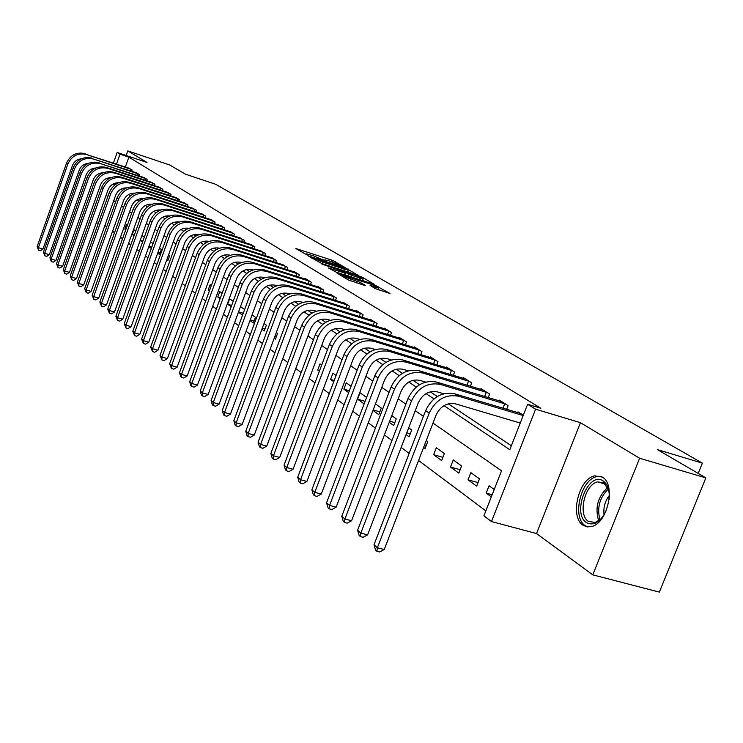 <?xml version="1.0" encoding="UTF-8"?>
<svg xmlns="http://www.w3.org/2000/svg" width="743" height="743" viewBox="0 0 743 743"><rect width="100%" height="100%" fill="white"/><g stroke="black" fill="none" stroke-linecap="round" stroke-linejoin="round"><path stroke-width="1.11" d="M344.334 267.09L332.576 260.375L295.853 248.524L307.277 255.063L308.066 255.155L306.469 253.837L313.416 255.796L325.898 261.109L326.66 261.183L325.016 259.846L328.88 260.821L344.334 267.09M602.341 477.08L594.753 475.854C578.611 478.511 569.454 517.128 583.097 525.264L587.193 526.898L591.753 526.508C607.83 522.923 616.049 484.25 602.341 477.08M375.28 288.59L389.945 293.476L374.909 285.098L336.765 272.895L348.318 279.925L364.144 285.284L365.231 285.358L360.225 282.396L350.9 279.136C345.058 277.093 342.226 275.792 342.402 275.235L370.033 283.891C375.865 285.934 378.698 287.235 378.531 287.792L370.088 285.396L375.28 288.59M705.85 477.879L659.347 592.106L592.775 574.859L639.621 458.236L705.85 477.879L657.471 449.645L702.386 463.149L215.721 184.31L185.462 174.178L169.757 165.011L127.768 150.894L147.012 162.457L117.171 152.464L120.013 154.21L128.873 157.172L540.848 408.269L527.614 404.266L535.61 409.179L491.485 521.558L483.897 515.818L501.534 470.821L433.002 423.064M639.621 458.236L580.45 422.702L535.61 409.179M358.145 275.309L345.235 267.768L308.085 255.815L321.803 263.551L358.145 275.309M362.77 277.483L374.37 284.383L336.338 272.217L328.443 267.944L345.839 273.378L342.542 271.297L321.933 264.099L359.816 276.285L362.77 277.483L362.538 278.114M127.768 150.894L126.143 155.463M128.873 157.172L125.372 166.98M123.821 188.081L124.824 188.75M131.79 193.375L132.904 194.118M139.953 198.808L141.189 199.626M148.349 204.381L149.696 205.282M156.959 210.111L158.445 211.096M165.81 215.999L167.426 217.077M174.911 222.046L176.667 223.216M184.264 228.268L186.168 229.531M193.886 234.667L195.948 236.033M203.786 241.243L206.006 242.729M213.975 248.023L216.371 249.62M224.47 254.998L227.052 256.716M235.28 262.186L238.057 264.034M246.425 269.598L249.407 271.576M257.914 277.241L261.109 279.359M269.774 285.126L273.192 287.402M282.015 293.262L285.674 295.695M294.655 301.667L298.575 304.268M307.713 310.351L311.902 313.137M321.217 319.323L325.694 322.304M335.186 328.61L339.969 331.796M349.647 338.232L354.745 341.622M364.618 348.188L370.07 351.81M380.137 358.498L385.951 362.37M396.223 369.206L402.427 373.33M412.922 380.305L419.544 384.707M430.271 391.83L437.33 396.53M448.289 403.811L511.36 445.754M128.53 168.029L132.115 169.952L131.66 171.243M135.848 172.627L139.526 174.596L139.052 175.915M143.353 177.336L147.114 179.351L146.631 180.707M151.024 182.165L154.888 184.227L154.386 185.62M158.9 187.106L162.856 189.224L162.336 190.654M166.961 192.168L171.02 194.341L170.491 195.808M175.227 197.359L179.388 199.588L178.84 201.093M183.707 202.69L187.979 204.966L187.412 206.517M192.409 208.151L196.784 210.492L196.208 212.089M201.334 213.761L205.83 216.157L205.226 217.801M210.492 219.519L215.108 221.981L214.495 223.671M219.9 225.426L224.646 227.952L224.005 229.698M229.568 231.5L234.435 234.091L233.785 235.893M239.497 237.741L244.503 240.407L243.825 242.255M249.713 244.15L254.858 246.899L254.152 248.803M260.208 250.753L265.511 253.567L264.777 255.546M271.009 257.542L276.461 260.44L275.709 262.474M282.126 264.527L287.745 267.508L286.965 269.616M293.578 271.724L293.745 271.269L299.364 274.789L298.556 276.963M305.364 279.136L305.54 278.671L311.326 282.294L310.49 284.541M317.521 286.77L317.698 286.287L323.669 290.03L322.796 292.352M330.05 294.646L330.236 294.144L336.393 298.008L335.492 300.413M342.969 302.772L343.164 302.252L349.516 306.237L348.578 308.726M356.315 311.15L356.51 310.62L363.076 314.735L362.101 317.317M370.088 319.815L370.293 319.258L377.072 323.511L376.051 326.186M384.317 328.759L384.53 328.183L391.533 332.576L390.474 335.362M399.019 338.009L399.251 337.415L406.486 341.947L405.39 344.845M414.232 347.575L414.464 346.953L421.959 351.653L420.807 354.652M429.974 357.467L430.216 356.826L437.98 361.692L436.773 364.813M446.274 367.72L446.524 367.051L454.567 372.085L453.304 375.345M463.158 378.345L463.428 377.639L471.759 382.868L470.44 386.258M480.665 389.351L480.944 388.626L489.591 394.041L488.207 397.579M498.822 400.774L499.12 400.022L508.091 405.641L506.642 409.337M517.685 412.644L517.992 411.845L523.332 415.198M104.865 225.51L106.695 226.875M112.574 231.277L114.515 232.735M120.477 237.203L122.539 238.744M128.595 243.286L130.777 244.921M136.935 249.527L139.247 251.264M145.498 255.945L147.95 257.784M154.293 262.53L156.903 264.489M163.339 269.31L166.107 271.381M172.645 276.285L175.571 278.467M182.221 283.454L185.313 285.767M192.084 290.838L195.353 293.281M202.226 298.435L205.69 301.026M212.684 306.274L216.343 309.014M223.467 314.345L227.33 317.242M234.574 322.666L238.661 325.731M246.044 331.257L250.354 334.489M257.877 340.118L262.437 343.535M270.099 349.275L274.919 352.888M282.721 358.73L287.82 362.547M295.779 368.509L301.166 372.54M309.274 378.624L314.967 382.886M323.251 389.091L329.27 393.604M337.721 399.929L344.093 404.703M352.721 411.167L359.454 416.21M368.268 422.813L375.391 428.144M384.41 434.896L391.951 440.543M401.164 447.444L409.142 453.425M418.569 460.484L485.838 510.878M119.335 219.222L117.673 223.884M127.434 225.064L126.505 224.386L124.815 229.104L125.743 229.782M135.755 231.054L133.963 229.763L132.245 234.528L134.037 235.837M140.223 240.361L142.554 242.06M144.3 237.212L141.959 235.531M148.841 246.648L151.312 248.459M153.086 243.546L150.606 241.763M157.692 253.122L159.559 254.487L161.361 249.518L159.485 248.162M166.794 259.771L167.862 260.552L169.683 255.518L168.615 254.747M176.156 266.607L178.004 261.517M200.916 278.031L198.994 283.297M211.346 285.553L210.13 284.671L208.179 290.002L209.396 290.894M222.101 293.299L219.761 291.618L217.773 297.014L220.114 298.723M233.191 301.296L229.652 298.751L227.646 304.221L231.166 306.794M238.457 312.125L242.571 315.125M244.623 309.543L240.509 306.571M249.992 320.558L253.335 323.001L255.434 317.335L252.081 314.911M261.898 329.251L264.229 330.951L266.356 325.211L264.025 323.53M274.195 338.232L275.439 339.142L277.603 333.319L276.359 332.418M286.9 347.52L289.101 341.613M307.723 355.033L305.457 361.07M321.663 365.082L320.01 363.894L317.707 370.023L319.351 371.231M336.105 375.494L332.929 373.2L330.579 379.432L333.746 381.744M351.067 386.276L346.266 382.821L343.87 389.137L348.653 392.638M366.578 397.459L360.039 392.75L357.606 399.167L364.116 403.932M372.995 410.415L378.772 414.64L381.28 408.065L375.484 403.876M389.23 422.275L393.688 425.535L396.242 418.848L391.775 415.625M406.096 434.599L409.114 436.81L411.724 430.011L408.696 427.829M423.612 447.397L425.098 448.484L427.764 441.574L426.278 440.497M433.643 454.725L441.658 460.586L444.388 453.555L436.336 447.75L433.643 454.725L442.921 457.326M450.509 467.05L458.83 473.133L461.617 465.972L453.267 459.954L450.509 467.05L460.149 469.734M468.016 479.839L476.653 486.145L479.495 478.863L470.83 472.622L468.016 479.839L478.037 482.606M494.216 489.479L489.061 485.764L486.182 493.111L491.327 496.863M698.216 473.421L702.386 463.149M580.45 422.702L536.52 533.558L592.775 574.859M536.52 533.558L491.485 521.558M98.308 223.318L96.358 222.705M443.989 405.622L509.8 449.71L527.614 404.266M113.14 183.995L114.691 185.026M120.868 189.168L122.53 190.282M128.799 194.48L130.573 195.669M136.935 199.932L138.83 201.204M145.284 205.523L147.318 206.879M153.866 211.272L156.03 212.721M162.68 217.179L164.983 218.721M171.735 223.244L174.187 224.888M181.051 229.485L183.66 231.231M190.626 235.903L193.403 237.76M200.489 242.506L203.433 244.475M210.631 249.304L213.761 251.394M221.08 256.298L224.395 258.518M231.853 263.514L235.364 265.873M242.952 270.944L246.676 273.443M254.394 278.616L258.341 281.263M266.198 286.519L270.387 289.333M278.384 294.692L282.832 297.664M290.977 303.116L295.677 306.274M303.98 311.837L308.967 315.171M317.428 320.846L322.713 324.375M331.341 330.161L336.932 333.913M345.746 339.811L351.671 343.777M360.652 349.795L366.94 354.002M376.107 360.151L382.766 364.609M392.137 370.887L399.195 375.614M408.771 382.032L416.256 387.047M426.045 393.604L433.977 398.917M120.013 154.21L116.512 164.045M107.559 179.527L108.106 177.976M113.419 163.014L117.171 152.464M423.399 416.368L415.263 410.703M405.882 404.164L398.202 398.815M389.026 392.425L381.772 387.363M372.791 381.113L365.937 376.329M357.142 370.209L350.668 365.695M342.059 359.696L335.929 355.423M327.496 349.554L321.7 345.514M313.444 339.755L307.955 335.938M299.856 330.291L294.674 326.679M286.724 321.143L281.82 317.725M274.028 312.292L269.384 309.06M261.731 303.729L257.338 300.664M249.834 295.435L245.673 292.538M238.299 287.402L234.37 284.662M227.117 279.609L223.402 277.018M216.278 272.059L212.767 269.607M205.765 264.731L202.44 262.418M195.558 257.617L192.409 255.425M185.639 250.707L182.676 248.645M176.017 244.001L173.203 242.042M166.655 237.481L164.008 235.633M157.553 231.138L155.055 229.401M148.702 224.971L146.343 223.327M140.093 218.971L137.864 217.42M131.706 213.13L129.616 211.671M123.542 207.446L121.573 206.071M115.592 201.901L113.744 200.61M107.846 196.505L106.11 195.288M116.205 183.958L114.459 183.391M124.815 229.104L125.873 229.438M132.245 234.528L134.279 235.169M140.278 240.221L142.925 241.057M148.999 246.212L151.804 247.094M157.971 252.351L160.098 253.019M167.194 258.666L168.41 259.038M208.179 290.002L209.563 290.429M217.773 297.014L220.439 297.832M227.646 304.221L231.658 305.447M238.559 311.865L243.249 313.295M250.242 319.871L254.069 321.022M262.325 328.118L264.982 328.917M274.799 336.616L276.22 337.043M317.707 370.023L319.592 370.581M330.579 379.432L334.211 380.49M343.87 389.137L349.368 390.744M357.606 399.167L365.101 401.341M373.172 409.932L379.831 411.854M389.657 421.17L394.793 422.637M406.783 432.807L410.275 433.801M424.587 444.871L426.306 445.354M486.182 493.111L492.154 494.745M324.84 260.31L322.787 259.641M306.302 254.292L304.184 253.604M349.739 272.588L347.668 271.371M346.387 268.641L311.921 257.366L322.657 262.084L344.334 269.105L348.161 270.062L346.387 268.641M362.677 280.176L364.664 281.346M359.993 278.031L363.188 278.829C363.318 278.291 360.55 277.028 354.875 275.031L345.374 272.217L351.541 275.3L359.993 278.031L359.389 279.647M345.904 275.3L345.263 274.919M380.128 290.411L378.011 289.166M129.57 168.355L86.513 154.525L131.158 169.358M81.405 158.788C77.086 159.243 74.077 161.537 72.387 165.67L42.983 249.081L40.382 250.753L38.543 250.196L37.15 246.574L66.48 163.256C70.344 154.953 76.566 151.748 85.148 153.634M37.15 246.574L38.395 247.679L67.808 164.166C71.681 155.844 77.913 152.631 86.513 154.525M38.543 250.196L38.395 247.679L42.983 249.081M130.016 170.695L130.573 169.135M136.916 172.961L93.451 159.03L138.551 173.983M88.491 163.33C84.033 163.72 80.922 166.051 79.167 170.314L49.363 254.691L46.725 256.381L44.868 255.824L43.447 252.156L73.176 167.862C77.086 159.466 83.374 156.216 92.048 158.12M43.447 252.156L44.729 253.289L74.532 168.8C78.452 160.377 84.758 157.117 93.451 159.03M44.868 255.824L44.729 253.289L49.363 254.691M137.381 175.367L137.947 173.769M144.439 177.679L100.546 163.646L146.111 178.729M95.754 168.002C91.148 168.317 87.925 170.676 86.095 175.069L55.901 260.44L53.217 262.149L51.351 261.582L49.902 257.867L80.03 172.59C83.996 164.082 90.349 160.794 99.116 162.708M49.902 257.867L51.211 259.028L81.424 173.546C85.389 165.02 91.77 161.723 100.546 163.646M51.351 261.582L51.211 259.028L55.901 260.44M144.922 180.15L145.507 178.506M152.148 182.509L106.36 167.416L107.828 168.373L153.866 183.586M103.184 172.785C98.438 173.017 95.113 175.413 93.209 179.945L62.588 266.338L59.877 268.056L57.982 267.489L56.514 263.719L87.052 177.428C91.064 168.819 97.5 165.485 106.36 167.416M56.514 263.719L57.861 264.907L88.482 178.404C92.503 169.785 98.949 166.432 107.828 168.373M57.982 267.489L57.861 264.907L62.588 266.338M152.64 185.044L153.244 183.363M160.042 187.459L113.781 172.237L115.286 173.221L161.798 188.564M110.809 177.688C105.905 177.846 102.469 180.261 100.491 184.942L69.452 272.375L66.703 274.121L64.79 273.545L63.294 269.718L94.259 182.388C98.317 173.676 104.828 170.296 113.781 172.237M63.294 269.718L64.669 270.935L95.717 183.391C99.794 174.661 106.314 171.271 115.286 173.221M64.79 273.545L64.669 270.935L69.452 272.375M160.562 190.069L161.185 188.332M605.879 511.453C599.963 522.44 593.518 526.165 586.524 522.617C571.413 513.413 588.521 470.43 603.177 480.944C607.774 484.297 609.771 490.408 609.167 499.277M608.749 490.334L603.892 482.876L597.706 481.891C584.76 484.074 577.506 515.001 588.475 521.437L595.338 522.44L601.013 518.92M601.524 476.607L596.861 476.635C580.803 479.263 571.72 517.611 585.289 525.691L587.871 526.973M604.078 514.806C603.214 507.627 604.96 501.181 609.316 495.47M168.141 192.53L121.388 177.187L122.929 178.19L169.943 193.663M118.611 182.722C113.568 182.797 110.02 185.239 107.967 190.069L76.483 278.569L73.696 280.325L71.765 279.749L70.241 275.867L101.633 187.468C105.757 178.654 112.342 175.218 121.388 177.187M70.241 275.867L71.644 277.12L103.138 188.499C107.271 179.657 113.865 176.221 122.929 178.19M71.765 279.749L71.644 277.12L76.483 278.569M168.67 195.214L169.311 193.431M176.435 197.74L129.189 182.249L130.777 183.28L178.283 198.892M126.616 187.895C121.425 187.877 117.765 190.347 115.629 195.325L83.699 284.913L80.866 286.696L78.916 286.111L77.365 282.173L109.212 192.688C113.382 183.753 120.05 180.28 129.189 182.249M77.365 282.173L78.804 283.454L110.744 193.747C114.933 184.793 121.611 181.301 130.777 183.28M78.916 286.111L78.804 283.454L83.699 284.913M176.992 200.489L177.651 198.66M184.951 203.071L137.195 187.45L138.82 188.508L186.846 204.26M134.836 193.199C129.486 193.087 125.706 195.585 123.487 200.712L91.092 291.423L88.222 293.225L86.244 292.64L84.665 288.646L116.976 198.037C121.211 188.991 127.954 185.462 137.195 187.45M84.665 288.646L86.151 289.956L118.555 199.124C122.799 190.059 129.551 186.521 138.82 188.508M86.244 292.64L86.151 289.956L91.092 291.423M185.518 205.904L186.196 204.019M193.682 208.542L145.414 192.79L147.077 193.877L195.623 209.758M143.26 198.65C137.761 198.437 133.861 200.963 131.557 206.248L98.68 298.11L95.773 299.931L93.776 299.336L92.16 295.277L124.945 203.526C129.236 194.369 136.062 190.784 145.414 192.79M92.16 295.277L93.683 296.624L126.57 204.641C130.87 195.455 137.706 191.87 147.077 193.877M93.776 299.336L93.683 296.624L98.68 298.11M194.267 211.458L194.972 209.526M202.635 214.16L153.847 198.27L155.556 199.384L204.631 215.414M151.916 204.251C146.26 203.926 142.238 206.489 139.842 211.931L106.472 304.964L103.518 306.803L101.503 306.209L99.859 302.095L133.127 209.164C137.483 199.886 144.393 196.254 153.847 198.27M99.859 302.095L101.419 303.478L134.789 210.306C139.164 201 146.083 197.359 155.556 199.384M101.503 306.209L101.419 303.478L106.472 304.964M203.248 217.16L203.972 215.173M211.839 219.928L162.503 203.898L164.268 205.04L213.882 221.21M160.794 210C154.99 209.572 150.838 212.154 148.34 217.764L114.478 312.014L111.478 313.871L109.435 313.267L107.763 309.088L141.532 214.95C145.953 205.551 152.947 201.864 162.503 203.898M107.763 309.088L109.37 310.509L143.241 216.129C147.671 206.703 154.683 203.006 164.268 205.04M109.435 313.267L109.37 310.509L114.478 312.014M212.47 223.011L213.213 220.968M221.284 225.844L171.401 209.675L173.212 210.854L223.383 227.163M169.915 215.916C163.952 215.368 159.68 217.978 157.079 223.754L122.697 319.249L119.651 321.125L117.58 320.521L115.88 316.277L150.17 220.903C154.646 211.374 161.733 207.631 171.401 209.675M115.88 316.277L117.524 317.735L151.925 222.111C156.42 212.554 163.516 208.802 173.212 210.854M117.58 320.521L117.524 317.735L122.697 319.249M221.934 229.03L222.705 226.921M230.989 231.927L180.54 215.619L182.406 216.826L233.144 233.283M179.295 222.008C173.165 221.33 168.763 223.968 166.07 229.921L131.139 326.679L128.047 328.582L125.957 327.969L124.22 323.66L159.039 227.014C163.59 217.355 170.76 213.557 180.54 215.619M124.22 323.66L125.911 325.155L160.85 228.25C165.41 218.572 172.59 214.764 182.406 216.826M125.957 327.969L125.911 325.155L131.139 326.679M231.658 235.206L232.457 233.033M240.955 238.178L189.939 221.72L191.852 222.965L243.175 239.571M188.926 228.268C182.648 227.46 178.106 230.116 175.302 236.255L139.823 334.322L136.684 336.245L134.567 335.632L132.793 331.248L168.169 233.293C172.785 223.504 180.038 219.649 189.939 221.72M132.793 331.248L134.529 332.79L170.017 234.574C174.651 224.757 181.933 220.885 191.852 222.965M134.567 335.632L134.529 332.79L139.823 334.322M241.661 241.559L242.478 239.32M251.208 244.605L199.607 228.008L201.576 229.281L253.493 246.035M198.836 234.714C192.391 233.766 187.719 236.45 184.803 242.766L148.749 342.189L145.563 344.13L143.418 343.507L141.607 339.049L177.549 239.757C182.239 229.828 189.586 225.918 199.607 228.008M141.607 339.049L143.399 340.638L179.462 241.076C184.162 231.119 191.536 227.191 201.576 229.281M143.418 343.507L143.399 340.638L148.749 342.189M251.933 248.088L252.787 245.784M261.75 251.218L209.554 234.463L211.579 235.782L264.099 252.685M209.034 241.345C202.43 240.249 197.61 242.961 194.573 249.472L157.934 350.269L154.693 352.238L152.529 351.615L150.671 347.074L187.208 246.407C191.963 236.339 199.412 232.364 209.554 234.463M150.671 347.074L152.519 348.708L189.168 247.763C193.942 237.667 201.418 233.673 211.579 235.782M152.529 351.615L152.519 348.708L157.934 350.269M262.502 254.812L263.384 252.425M272.597 258.016L219.789 241.113L221.869 242.469L275.012 259.53M219.529 248.181C212.758 246.936 207.789 249.667 204.641 256.372L167.389 358.59L164.092 360.578L161.9 359.956L160.005 355.34L197.146 253.252C201.975 243.045 209.526 238.995 219.789 241.113M160.005 355.34L161.909 357.021L199.161 254.645C204.019 244.41 211.588 240.351 221.869 242.469M161.9 359.956L161.909 357.021L167.389 358.59M273.378 261.731L274.288 259.27M283.761 265.019L230.33 247.967L232.475 249.36L286.25 266.579M230.33 255.23L230.33 255.23C223.392 253.818 218.284 256.567 215.006 263.486L177.122 367.163L173.769 369.169L171.549 368.547L169.618 363.847L207.381 260.301C212.294 249.945 219.947 245.831 230.33 247.967M169.618 363.847L171.568 365.584L209.461 261.74C214.393 251.348 222.064 247.224 232.475 249.36M171.549 368.547L171.568 365.584L177.122 367.163M284.578 268.855L285.516 266.31M295.259 272.226L241.187 255.016L243.398 256.456L297.822 273.833M241.466 262.493L241.215 262.409C234.194 260.988 229.011 263.784 225.677 270.805L187.152 375.986L183.735 378.02L181.496 377.388L180.688 376.673L179.509 372.614L217.922 267.573C222.919 257.059 230.674 252.871 241.187 255.016M179.509 372.614L181.524 374.398L220.067 269.05C225.083 258.499 232.856 254.31 243.398 256.456M181.496 377.388L181.524 374.398L187.152 375.986M296.104 276.182L297.079 273.554M307.11 279.647L252.379 262.288L254.663 263.774L309.747 281.309M252.954 269.978L252.434 269.811C245.32 268.381 240.073 271.232 236.683 278.356L197.48 385.078L194.016 387.14L191.74 386.509L190.905 385.766L189.716 381.642L228.788 275.059C233.869 264.387 241.726 260.134 252.379 262.288M189.716 381.642L191.787 383.481L231.008 276.582C236.098 265.873 243.983 261.61 254.663 263.774M191.74 386.509L191.787 383.481L197.48 385.078M307.974 283.742L308.986 281.03M319.314 287.3L263.923 269.783L266.273 271.316L322.035 289.008M264.805 277.706L264.006 277.445C256.799 276.006 251.478 278.904 248.032 286.139L208.133 394.459L204.604 396.548L202.3 395.908L201.446 395.137L200.229 390.948L239.998 282.777C245.162 271.938 253.131 267.61 263.923 269.783M200.229 390.948L202.365 392.843L242.283 284.346C247.465 273.48 255.453 269.133 266.273 271.316M202.3 395.908L202.365 392.843L208.133 394.459M320.214 291.544L321.264 288.73M331.898 295.194L275.82 277.52L278.244 279.099L334.712 296.949M277.046 285.674L275.941 285.321C268.641 283.882 263.245 286.826 259.744 294.172L219.12 404.136L215.526 406.245L213.195 405.594L212.312 404.814L211.077 400.551L251.561 290.736C256.809 279.739 264.898 275.328 275.82 277.52M211.077 400.551L213.278 402.511L253.92 292.361C259.186 281.328 267.294 276.907 278.244 279.099M213.195 405.594L213.278 402.511L219.12 404.136M332.836 299.578L333.923 296.671M344.882 303.33L288.108 285.507L290.615 287.132L347.78 305.15M289.696 293.903L288.265 293.457C280.873 291.999 275.393 294.999 271.827 302.457L230.46 414.111L226.801 416.256L224.432 415.606L223.522 414.789L222.268 410.461L263.496 298.965C268.836 287.782 277.037 283.297 288.108 285.507M222.268 410.461L224.544 412.476L265.929 300.636C271.288 289.426 279.517 284.922 290.615 287.132M224.432 415.606L224.544 412.476L230.46 414.111M345.857 307.871L346.99 304.862M358.284 311.735L300.794 293.745L303.376 295.426L361.274 313.611M302.763 302.401L300.989 301.853C293.494 300.386 287.94 303.441 284.309 311.02L242.172 424.42L238.438 426.584L236.042 425.934L235.104 425.089L233.822 420.687L275.82 307.453C281.253 296.095 289.584 291.535 300.794 293.745M233.822 420.687L236.172 422.776L278.337 309.181C283.789 297.794 292.138 293.206 303.376 295.426M236.042 425.934L236.172 422.776L242.172 424.42M359.296 316.444L360.476 313.314M372.122 320.409L313.899 302.262L316.574 303.998L375.215 322.351M316.277 311.187L314.131 310.528C306.543 309.051 300.906 312.162 297.209 319.871L254.264 435.073L250.465 437.265L248.041 436.605L247.066 435.732L245.757 431.256L288.553 316.221C294.089 304.686 302.54 300.033 313.899 302.262M245.757 431.256L248.19 433.41L291.154 318.013C296.708 306.441 305.178 301.769 316.574 303.998M248.041 436.605L248.19 433.41L254.264 435.073M373.172 325.295L374.398 322.044M386.425 329.372L327.449 311.066L330.217 312.859L389.62 331.378M330.273 320.279L327.728 319.49C320.038 318.013 314.308 321.19 310.546 329.019L266.765 446.069L262.892 448.298L260.431 447.63L259.428 446.738L258.09 442.178L301.723 325.295C307.361 313.565 315.933 308.828 327.449 311.066M258.09 442.178L260.607 444.407L304.407 327.143C310.063 315.376 318.673 310.62 330.217 312.859M260.431 447.63L260.607 444.407L266.765 446.069M387.512 334.443L388.784 331.072M401.201 338.641L341.464 320.168L344.325 322.025L404.508 340.712M344.752 329.678L341.789 328.768C333.988 327.282 328.174 330.514 324.347 338.474L279.693 457.456L275.746 459.703L273.248 459.035L272.207 458.115L270.851 453.471L315.348 334.675C321.087 322.75 329.79 317.92 341.464 320.168M270.851 453.471L273.452 455.775L318.125 336.588C323.883 324.626 332.623 319.769 344.325 322.025M273.248 459.035L273.452 455.775L279.693 457.456M402.334 343.898L403.663 340.405M416.489 348.226L355.962 329.595L358.925 331.517L419.916 350.362M359.761 339.421L356.343 338.371C348.43 336.876 342.532 340.173 338.622 348.272L293.076 469.232L289.046 471.517L286.519 470.839L285.442 469.882L284.049 465.164L329.437 344.38C335.288 332.26 344.13 327.329 355.962 329.595M284.049 465.164L286.752 467.551L332.316 346.368C338.195 334.201 347.065 329.251 358.925 331.517M286.519 470.839L286.752 467.551L293.076 469.232M417.659 353.687L419.052 350.055M432.315 358.145L370.98 339.347L374.054 341.343L435.853 360.355M375.326 349.507L371.407 348.318C363.392 346.814 357.392 350.185 353.417 358.414L306.924 481.427L302.819 483.739L300.246 483.061L299.132 482.068L297.72 477.257L344.037 354.439C350.009 342.105 358.99 337.071 370.98 339.347M297.72 477.257L300.516 479.737L347.018 356.491C353.009 344.12 362.017 339.068 374.054 341.343M300.246 483.061L300.516 479.737L306.924 481.427M433.531 363.819L434.98 360.039M448.698 368.407L386.546 349.461L389.722 351.523L452.366 370.711M391.468 359.965L387.029 358.618C378.893 357.114 372.8 360.55 368.742 368.927L321.273 494.058L317.075 496.398L314.484 495.72L313.323 494.699L311.874 489.795L359.166 364.859C365.25 352.312 374.379 347.176 386.546 349.461M311.874 489.795L314.772 492.358L362.259 366.996C368.37 354.392 377.518 349.238 389.722 351.523M314.484 495.72L314.772 492.358L321.273 494.058M449.961 374.323L451.475 370.385M465.675 379.051L402.678 359.937L405.975 362.082L469.474 381.438M408.232 370.813L403.217 369.308C394.979 367.794 388.784 371.296 384.642 379.831L336.152 507.153L331.87 509.531L329.233 508.853L328.034 507.785L326.558 502.788L374.862 375.67C381.066 362.89 390.335 357.643 402.678 359.937M326.558 502.788L329.558 505.444L378.066 377.881C384.298 365.054 393.595 359.788 405.975 362.082M329.233 508.853L329.558 505.444L336.152 507.153M466.985 385.208L468.573 381.103M483.284 390.084L419.414 370.813L422.841 373.042L487.222 392.564M425.646 382.078L420.018 380.388C411.659 378.874 405.362 382.459 401.136 391.143L351.588 520.741L347.204 523.146L344.529 522.468L343.285 521.354L341.78 516.264L391.134 386.88C397.468 373.868 406.895 368.519 419.414 370.813M341.78 516.264L344.891 519.023L394.468 389.174C400.83 376.116 410.285 370.738 422.841 373.042M344.529 522.468L344.891 519.023L351.588 520.741M484.64 396.511L486.303 392.23M501.544 401.536L436.791 382.106L440.348 384.419L505.639 404.099M443.757 393.781L437.469 391.905C428.98 390.381 422.581 394.041 418.263 402.892L367.609 534.849L363.132 537.291L360.42 536.604L359.129 535.452L357.587 530.261L408.037 398.527C414.51 385.273 424.095 379.803 436.791 382.106M357.587 530.261L360.819 533.121L411.501 400.904C417.993 387.605 427.606 382.106 440.348 384.419M360.42 536.604L360.819 533.121L367.609 534.849M502.955 408.232L504.701 403.765M520.509 413.424L454.855 393.836L458.552 396.242L523.193 415.56M520.258 423.036L455.598 403.867C446.989 402.344 440.478 406.087 436.067 415.105L384.252 549.495L379.673 551.975L376.924 551.287L375.577 550.089L373.998 544.795L425.609 410.628C432.212 397.115 441.964 391.524 454.855 393.836M373.998 544.795L377.36 547.767L429.203 413.099C435.835 399.548 445.614 393.92 458.552 396.242M376.924 551.287L377.36 547.767L384.252 549.495M332.028 261.842L332.576 260.375M334.926 262.864L335.427 261.536M347.91 269.542L348.133 268.947M311.772 258.127L312.004 257.496M313.072 258.908L313.305 258.276M322.081 263.644L322.657 262.084M343.758 270.656L344.334 269.105M344.018 274.687L344.622 273.071M359.621 276.786L359.816 276.285M345.142 272.839L345.374 272.217M347.863 275.932L348.551 274.083M350.928 276.916L351.541 275.3M374.834 288.33L375.336 287.002M350.278 280.789L350.9 279.136M356.538 282.832L357.169 281.151M359.677 283.845L360.225 282.396M337.833 273.675L338.009 273.21M374.713 285.609L374.909 285.098M377.695 286.956L377.927 286.324M66.48 163.256L67.808 164.166M73.176 167.862L74.532 168.8M80.03 172.59L81.424 173.546M87.052 177.428L88.482 178.404M94.259 182.388L95.717 183.391M598.691 520.824C594.771 507.766 597.781 496.658 607.718 487.501M608.341 489.005C599.582 497.606 596.796 507.887 599.982 519.849M101.633 187.468L103.138 188.499M109.212 192.688L110.744 193.747M116.976 198.037L118.555 199.124M124.945 203.526L126.57 204.641M133.127 209.164L134.789 210.306M141.532 214.95L143.241 216.129M150.17 220.903L151.925 222.111M159.039 227.014L160.85 228.25M168.169 233.293L170.017 234.574M177.549 239.757L179.462 241.076M187.208 246.407L189.168 247.763M197.146 253.252L199.161 254.645M207.381 260.301L209.461 261.74M217.922 267.573L220.067 269.05M228.788 275.059L231.008 276.582M239.998 282.777L242.283 284.346M251.561 290.736L253.92 292.361M263.496 298.965L265.929 300.636M275.82 307.453L278.337 309.181M288.553 316.221L291.154 318.013M301.723 325.295L304.407 327.143M315.348 334.675L318.125 336.588M329.437 344.38L332.316 346.368M344.037 354.439L347.018 356.491M359.166 364.859L362.259 366.996M374.862 375.67L378.066 377.881M391.134 386.88L394.468 389.174M408.037 398.527L411.501 400.904M425.609 410.628L429.203 413.099M594.753 475.854L597.186 476.56M324.71 260.672L324.914 260.115M306.162 254.663L306.367 254.097M311.661 258.062L311.902 257.431M347.483 271.864L348.161 270.062M345.207 275.068L345.839 273.378M362.5 280.65L363.188 278.829M344.975 272.737L345.207 272.105M377.815 289.668L378.531 287.792M342.049 276.182L342.3 275.495M605.378 484.083L597.706 481.891"/></g></svg>
